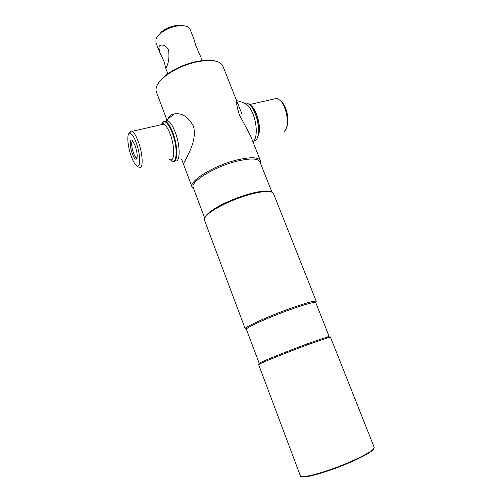 <?xml version="1.0" encoding="UTF-8"?>
<svg xmlns="http://www.w3.org/2000/svg" width="502" height="502" viewBox="0 0 502 502"><rect width="100%" height="100%" fill="white"/><g stroke="black" fill="none" stroke-linecap="round" stroke-linejoin="round"><path stroke-width="0.75" d="M157.829 84.098C159.253 81.418 161.7 78.657 165.164 75.821C174.131 68.837 184.893 63.986 197.455 61.263L205.638 60.202C210.112 59.976 213.777 60.378 216.632 61.407M166.852 119.859L156.373 91.91C154.949 87.612 157.766 82.491 164.825 76.536C174.031 69.376 185.081 64.4 197.976 61.595L206.372 60.504C215.603 60.177 221.131 62.079 222.957 66.214L241.983 114.155M193.697 188.846L192.065 187.089C188.595 181.272 213.538 165.723 236.417 160.119C250.372 156.8 258.386 156.994 260.45 160.703L260.425 163.094M204.703 218.175L193.232 187.61C189.856 181.95 214.191 166.815 236.492 161.337C250.109 158.092 257.921 158.268 259.936 161.87L271.971 192.222M205.098 217.435C205.582 216.042 206.993 214.379 209.334 212.446C216.688 206.253 234.384 198.001 249.218 193.96C255.405 192.26 260.563 191.3 264.692 191.086C267.723 190.948 269.888 191.231 271.18 191.94M249.827 194.494C256.183 192.743 261.473 191.758 265.702 191.538C270.252 191.344 272.856 192.04 273.515 193.621L316.273 301.369C315.294 300.46 307.808 302.405 293.808 307.211C270.804 315.162 243.344 327.461 245.202 328.791L204.502 220.246C203.931 218.634 205.393 216.368 208.888 213.457C216.425 207.119 234.603 198.654 249.827 194.494M260.927 363.015L259.189 363.366L246.419 329.343C244.625 328.07 271.406 316.109 293.833 308.341C307.488 303.641 314.792 301.727 315.739 302.599L329.136 336.378L327.611 337.288M259.189 363.366L261.266 362.193C267.133 359.388 289.786 350.34 307.626 343.701L329.136 336.378M308.347 344.479L330.379 336.93L374.185 447.313C374.429 449.535 367.558 453.89 353.565 460.365C330.492 470.939 300.29 479.51 300.34 475.808L258.637 364.609L260.758 363.435C266.763 360.587 290.037 351.3 308.347 344.479M301.225 476.436C303.101 479.215 331.841 470.826 353.546 460.874C366.366 454.963 373.168 450.796 373.946 448.374M132.271 153.612C129.416 146.088 129.685 137.027 132.741 140.999L135.157 145.743C137.479 153.254 137.799 157.772 136.111 159.297C134.95 159.228 133.67 157.333 132.271 153.612M132.691 140.943C131.129 142.248 131.386 146.245 133.457 152.934C134.423 155.532 135.364 157.151 136.293 157.81L137.046 157.923M131.267 156.342C132.635 160.075 134.04 162.836 135.484 164.618C140.554 171.358 141.269 156.191 136.224 142.838C133.802 136.481 131.612 133.268 129.667 133.187C126.56 133.25 127.546 146.371 131.267 156.342M138.847 167.141C143.415 170.636 143.246 154.691 138.314 141.633C136.243 136.105 134.229 132.66 132.264 131.298L130.997 130.94L129.259 133.325M170.322 159.736C176.786 166.978 178.455 148.705 172.305 132.974C169.149 125.048 166.212 121.271 163.483 121.628L161.456 124.283M171.59 160.747L172.242 161.161C177.865 164.882 178.461 147.099 172.832 132.672C170.473 126.579 168.088 122.814 165.666 121.371L163.803 121.082L162.108 122.795M183.312 162.987C182.847 164.901 184.548 161.939 188.413 154.108C192.078 146.628 196.602 135.013 193.082 125.462C187.905 116.464 181.567 112.636 174.075 113.973L166.325 120.505C169.111 120.373 172.073 124.245 175.204 132.12C180.601 145.925 180.312 163.257 175.06 160.822M174.075 113.973C170.956 114.613 168.986 116.1 168.157 118.441M185.125 25.96L178.499 25.163L179.735 25.677C185.389 25.382 188.846 26.606 190.107 29.361L194.004 39.307L195.623 45.086L202.3 60.491M166.513 66.961C168.741 62.581 169.431 56.996 168.578 50.206C167.122 47.188 165.171 45.494 162.717 45.117C160.784 44.816 159.504 45.418 158.889 46.924L159.504 51.888L164.279 62.035L165.723 68.234L166.513 66.961M179.735 25.677C172.889 26.368 166.695 28.758 161.161 32.843C158.425 35.008 156.699 37.154 155.978 39.281L155.953 42.538L159.504 51.888M178.499 25.163C172.318 25.778 166.727 27.936 161.732 31.632L157.358 36.671M280.141 100.249L282.256 102.207C286.843 108.827 288.631 116.295 287.621 124.609L286.404 128.016M273.377 99.139L277.211 98.266L280.938 101.134C285.563 106.468 288.518 118.855 286.918 126.077C286.366 128.725 285.431 130.545 284.107 131.53M249.193 104.152L251.113 106.016C256.208 111.777 259.86 126.184 258.329 134.404L257.124 138.389M244.599 103.393L246.689 103.01M244.028 103.092L247.153 102.904L250.749 105.734C255.964 111.626 259.697 126.378 258.135 134.781C257.576 138.012 256.528 140.127 254.997 141.118M252.889 141.639C257.3 139.318 257.444 124.797 252.952 113.96C251.527 110.434 249.914 107.679 248.113 105.702L244.16 103.161M248.113 105.702C244.712 103.048 240.86 101.379 236.549 100.695C236.153 102.634 237.082 107.309 239.335 114.72L250.636 135.96L260.45 160.703M169.739 159.498C174.721 162.811 175.185 146.979 170.197 134.172C168.107 128.744 165.993 125.387 163.847 124.101C162.717 123.505 161.788 123.718 161.073 124.734M250.216 105.043C255.694 107.905 260.839 124.007 259.107 132.892L257.526 137.328M205.638 60.202L206.372 60.504M264.692 191.086L265.702 191.538M326.808 336.905L328.019 337.476M261.266 362.193L260.758 363.435M209.334 212.446L208.888 213.457M192.065 187.089L181.705 159.467M165.164 75.821L164.825 76.536M132.264 131.298L163.847 124.101L163.759 123.498C163.677 122.469 162.987 122.839 161.675 124.596M137.102 157.609L136.293 157.81M168.019 120.838L165.666 121.371M163.483 121.628L163.803 121.082M129.667 133.187L130.997 130.94M136.877 157.973L136.111 159.297M175.286 160.558L176.089 160.935M166.106 67.958L165.673 68.046M161.732 31.632L161.161 32.843M165.723 68.234L167.831 73.788M282.256 102.207L280.938 101.134M249.67 104.541L277.211 98.266M251.113 106.016L250.749 105.734M244.719 103.456L247.153 102.904"/></g></svg>
